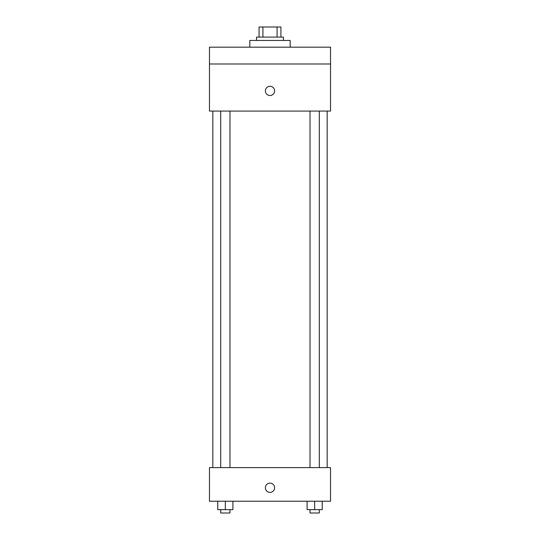 <?xml version="1.0" encoding="UTF-8"?>
<svg xmlns="http://www.w3.org/2000/svg" width="540" height="540" viewBox="0 0 540 540"><rect width="100%" height="100%" fill="white"/><g stroke="black" fill="none" stroke-linecap="round" stroke-linejoin="round"><path stroke-width="0.81" d="M262.919 37.091L262.919 27L259.072 27L259.072 37.091L259.072 27M262.919 27L280.928 27L280.928 37.091M277.081 37.091L277.081 27M256.547 40.453L256.547 37.091L283.453 37.091L283.453 40.453M290.183 47.183L290.183 40.453L249.818 40.453L249.818 47.183M209.459 47.183L330.541 47.183L330.541 63.997L209.459 63.997L209.459 47.183M330.541 63.997L330.541 111.085L209.459 111.085L209.459 63.997M270 95.526A4.624 4.624 0 0 1 265.997 88.594A4.624 4.624 0 0 1 274.003 88.594A4.624 4.624 0 0 1 270 95.526M209.459 467.593L330.541 467.593L330.541 501.228L209.459 501.228L209.459 467.593M270 492.399A4.624 4.624 0 0 1 265.997 485.46A4.624 4.624 0 0 1 274.003 485.46A4.624 4.624 0 0 1 270 492.399M307.098 501.228L307.098 509.639L322.232 509.639L322.232 501.228L322.232 509.639M314.665 509.639L314.665 501.228M319.309 509.639L319.309 513L310.021 513L310.021 509.639M217.769 501.228L217.769 509.639L232.902 509.639L232.902 501.228L232.902 509.639M225.335 509.639L225.335 501.228M229.979 509.639L229.979 513L220.691 513L220.691 509.639M327.179 467.593L327.179 111.085M212.821 467.593L212.821 111.085M310.021 111.085L310.021 467.593M319.309 111.085L319.309 467.593M229.979 467.593L229.979 111.085M220.691 467.593L220.691 111.085"/></g></svg>
